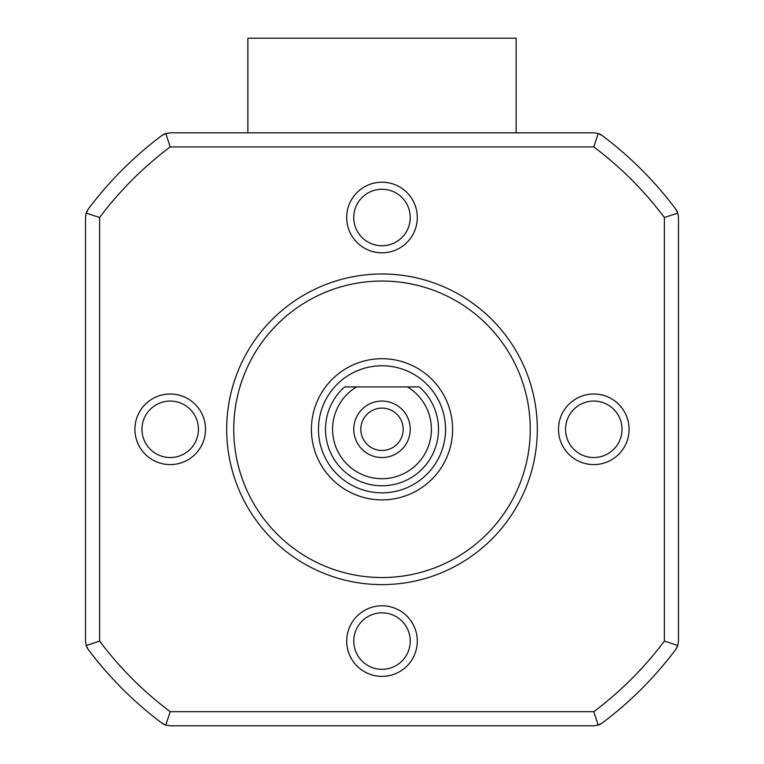 <?xml version="1.0" encoding="UTF-8"?>
<svg xmlns="http://www.w3.org/2000/svg" width="764" height="764" viewBox="0 0 764 764"><rect width="100%" height="100%" fill="white"/><g stroke="black" fill="none" stroke-linecap="round" stroke-linejoin="round"><path stroke-width="1.15" d="M410.239 429.301A28.239 28.239 0 0 1 382 457.541A28.239 28.239 0 0 1 353.761 429.301A28.239 28.239 0 0 1 382 401.062A28.239 28.239 0 0 1 410.239 429.301M360.818 429.301A21.182 21.182 0 0 0 382 450.473A21.182 21.182 0 0 0 403.182 429.301A21.182 21.182 0 0 0 382 408.119A21.182 21.182 0 0 0 360.818 429.301M205.516 429.301A35.297 35.297 0 0 1 170.21 464.598A35.297 35.297 0 0 1 134.913 429.301A35.297 35.297 0 0 1 170.21 394.004A35.297 35.297 0 0 1 205.516 429.301M141.98 429.301A28.239 28.239 0 0 0 170.21 457.541A28.239 28.239 0 0 0 198.449 429.301A28.239 28.239 0 0 0 170.21 401.062A28.239 28.239 0 0 0 141.98 429.301M417.297 217.511A35.297 35.297 0 0 1 382 252.808A35.297 35.297 0 0 1 346.703 217.511A35.297 35.297 0 0 1 382 182.214A35.297 35.297 0 0 1 417.297 217.511M353.761 217.511A28.239 28.239 0 0 0 382 245.75A28.239 28.239 0 0 0 410.239 217.511A28.239 28.239 0 0 0 382 189.271A28.239 28.239 0 0 0 353.761 217.511M629.087 429.301A35.297 35.297 0 0 1 593.79 464.598A35.297 35.297 0 0 1 558.484 429.301A35.297 35.297 0 0 1 593.79 394.004A35.297 35.297 0 0 1 629.087 429.301M565.551 429.301A28.239 28.239 0 0 0 593.79 457.541A28.239 28.239 0 0 0 622.02 429.301A28.239 28.239 0 0 0 593.79 401.062A28.239 28.239 0 0 0 565.551 429.301M417.297 641.082A35.297 35.297 0 0 1 382 676.379A35.297 35.297 0 0 1 346.703 641.082A35.297 35.297 0 0 1 382 605.785A35.297 35.297 0 0 1 417.297 641.082M353.761 641.082A28.239 28.239 0 0 0 382 669.321A28.239 28.239 0 0 0 410.239 641.082A28.239 28.239 0 0 0 382 612.843A28.239 28.239 0 0 0 353.761 641.082M445.536 429.301A63.536 63.536 0 0 0 382 365.765A63.536 63.536 0 0 0 318.464 429.301A63.536 63.536 0 0 0 382 492.837A63.536 63.536 0 0 0 445.536 429.301M311.406 429.301A70.594 70.594 0 0 1 382 358.708A70.594 70.594 0 0 1 452.594 429.301A70.594 70.594 0 0 1 382 499.895A70.594 70.594 0 0 1 311.406 429.301M530.254 429.301A148.254 148.254 0 0 0 382 281.047A148.254 148.254 0 0 0 233.746 429.301A148.254 148.254 0 0 0 382 577.546A148.254 148.254 0 0 0 530.254 429.301M226.688 429.301A155.312 155.312 0 0 1 382 273.989A155.312 155.312 0 0 1 537.312 429.301A155.312 155.312 0 0 1 382 584.613A155.312 155.312 0 0 1 226.688 429.301M344.64 386.937L356.549 386.937A49.421 49.421 0 0 0 382 478.713A49.421 49.421 0 0 0 407.451 386.937L419.36 386.937A56.479 56.479 0 0 1 382 485.78A56.479 56.479 0 0 1 344.64 386.937L419.36 386.937M602.261 135.62L598.212 133.509A14.115 14.115 0 0 1 602.261 135.62A367.092 367.092 0 0 1 675.682 209.04L677.792 213.089L675.682 209.04A14.115 14.115 0 0 1 677.792 213.089L678.499 217.511L678.499 641.082L677.792 645.513A14.115 14.115 0 0 1 675.682 649.553A367.092 367.092 0 0 1 602.261 722.973L598.212 725.093L593.79 711.685A352.978 352.978 0 0 0 664.384 641.082L664.384 217.511A352.978 352.978 0 0 0 593.79 146.917L170.21 146.917A352.978 352.978 0 0 0 99.616 217.511L99.616 641.082A352.978 352.978 0 0 0 170.21 711.685L593.79 711.685M170.21 146.917L165.788 133.509L170.21 132.802L593.79 132.802L598.212 133.509L593.79 146.917M88.318 209.04L86.208 213.089A14.115 14.115 0 0 1 88.318 209.04A367.092 367.092 0 0 1 161.739 135.62L165.788 133.509L161.739 135.62A14.115 14.115 0 0 1 165.788 133.509M88.318 649.553A14.115 14.115 0 0 1 86.208 645.513L88.318 649.553A367.092 367.092 0 0 0 161.739 722.973L165.788 725.093A14.115 14.115 0 0 1 161.739 722.973A367.092 367.092 0 0 1 88.318 649.553L86.208 645.513L85.501 641.082L85.501 217.511L86.208 213.089L99.616 217.511M598.212 725.093L602.261 722.973A14.115 14.115 0 0 1 598.212 725.093L593.79 725.8L170.21 725.8L165.788 725.093L170.21 711.685M602.261 722.973A367.092 367.092 0 0 0 675.682 649.553L677.792 645.513L664.384 641.082M664.384 217.511L677.792 213.089M86.208 645.513L99.616 641.082M570.909 725.8L193.091 725.8M85.501 618.2L85.501 240.393M193.091 132.802L570.909 132.802M678.499 240.393L678.499 618.2M247.87 132.802L247.87 38.2L516.13 38.2L516.13 132.802"/></g></svg>
